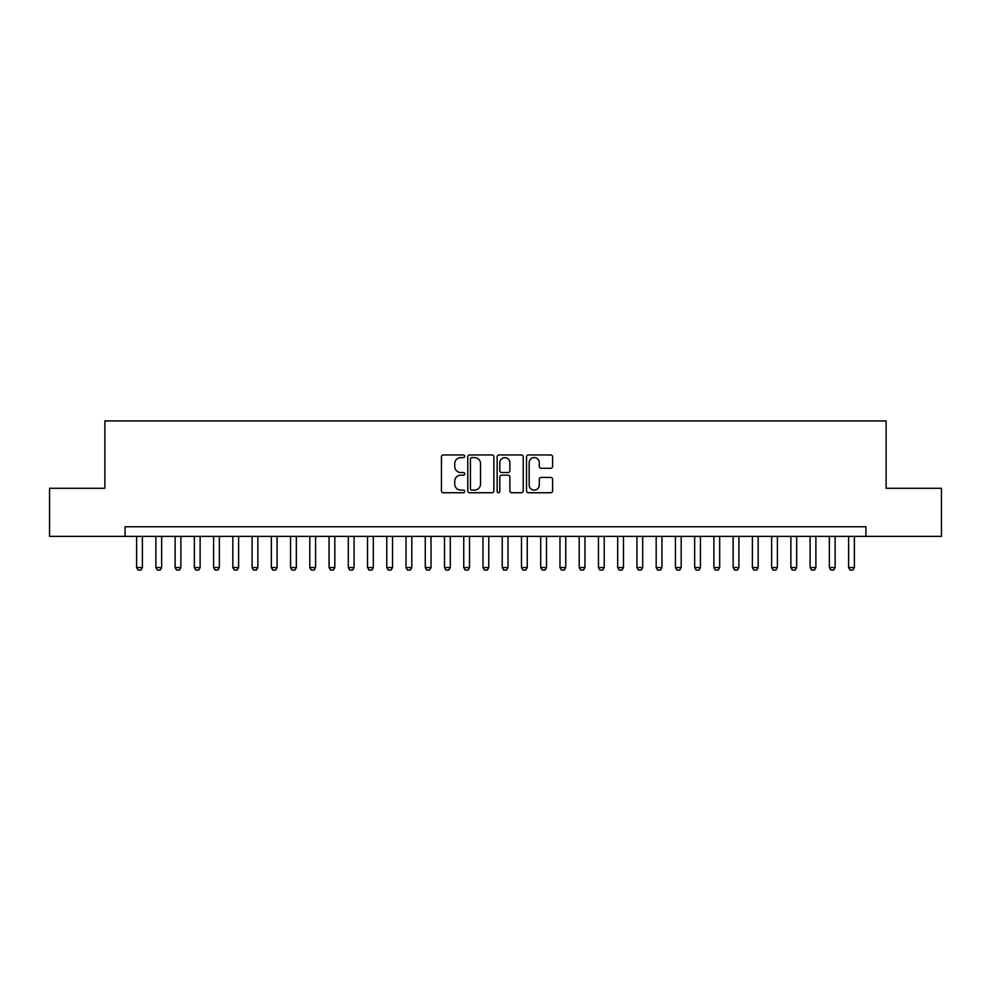 <?xml version="1.0" encoding="UTF-8"?>
<svg xmlns="http://www.w3.org/2000/svg" width="991" height="991" viewBox="0 0 991 991"><rect width="100%" height="100%" fill="white"/><g stroke="black" fill="none" stroke-linecap="round" stroke-linejoin="round"><path stroke-width="1.49" d="M464.717 456.281A1.325 1.325 0 0 0 463.392 454.968L443.324 454.968A1.883 1.883 0 0 0 441.429 456.851L441.429 490.855A1.883 1.883 0 0 0 443.324 492.738L463.392 492.738A1.325 1.325 0 0 0 464.717 491.412A1.325 1.325 0 0 0 463.392 490.099L460.79 490.099A6.045 6.045 0 0 1 454.745 484.054L454.745 481.217A6.045 6.045 0 0 1 460.79 475.172L463.392 475.172A1.325 1.325 0 0 0 464.717 473.847A1.325 1.325 0 0 0 463.392 472.534L460.79 472.534A6.045 6.045 0 0 1 454.745 466.488L454.745 463.652A6.045 6.045 0 0 1 460.79 457.607L463.392 457.607A1.325 1.325 0 0 0 464.717 456.281M550.699 468.285A1.883 1.883 0 0 0 552.594 466.389L552.594 456.851A1.883 1.883 0 0 0 550.699 454.968L528.414 454.968A1.883 1.883 0 0 0 526.518 456.851L526.518 490.855A1.883 1.883 0 0 0 528.414 492.738L550.699 492.738A1.883 1.883 0 0 0 552.594 490.855L552.594 479.334A1.883 1.883 0 0 0 550.699 477.439L541.16 477.439A1.883 1.883 0 0 0 539.277 479.334L539.277 485.045A5.054 5.054 0 0 1 534.223 490.099A5.054 5.054 0 0 1 529.169 485.045L529.169 462.661A5.054 5.054 0 0 1 534.223 457.607A5.054 5.054 0 0 1 539.277 462.661L539.277 466.389A1.883 1.883 0 0 0 541.16 468.285L550.699 468.285M125.077 536.391L49.55 536.391L49.55 488.278L104.873 488.278L104.873 420.94L886.127 420.94L886.127 488.278L941.45 488.278L941.45 536.391L865.923 536.391L865.923 526.766L125.077 526.766L125.077 536.391L865.923 536.391M493.852 456.851A1.883 1.883 0 0 0 491.957 454.968L469.672 454.968A1.883 1.883 0 0 0 467.777 456.851L467.777 490.855A1.883 1.883 0 0 0 469.672 492.738L491.957 492.738A1.883 1.883 0 0 0 493.852 490.855L493.852 456.851M499.043 454.968L521.328 454.968A1.883 1.883 0 0 1 523.223 456.851L523.223 490.855A1.883 1.883 0 0 1 521.328 492.738L511.79 492.738A1.883 1.883 0 0 1 509.907 490.855L509.907 477.067A1.883 1.883 0 0 0 508.011 475.172L501.681 475.172A1.883 1.883 0 0 0 499.798 477.067L499.798 491.412A1.325 1.325 0 0 1 498.473 492.738A1.325 1.325 0 0 1 497.148 491.412L497.148 456.851A1.883 1.883 0 0 1 499.043 454.968M471.753 457.607A1.325 1.325 0 0 0 470.428 458.932L470.428 488.774A1.325 1.325 0 0 0 471.753 490.099L474.491 490.099A6.045 6.045 0 0 0 480.536 484.054L480.536 463.652A6.045 6.045 0 0 0 474.491 457.607L471.753 457.607M509.907 462.76A5.054 5.054 0 0 0 504.853 457.706A5.054 5.054 0 0 0 499.798 462.76L499.798 470.638A1.883 1.883 0 0 0 501.681 472.534L508.011 472.534A1.883 1.883 0 0 0 509.907 470.638L509.907 462.76M136.622 536.391L136.622 567.558L142.394 567.558L142.394 536.391M142.394 567.558L140.957 570.06L138.071 570.06L136.622 567.558M155.872 536.391L155.872 567.558L161.644 567.558L161.644 536.391M161.644 567.558L160.195 570.06L157.309 570.06L155.872 567.558M175.11 536.391L175.11 567.558L180.882 567.558L180.882 536.391M180.882 567.558L179.433 570.06L176.547 570.06L175.11 567.558M194.347 536.391L194.347 567.558L200.12 567.558L200.12 536.391M200.12 567.558L198.683 570.06L195.797 570.06L194.347 567.558M213.598 536.391L213.598 567.558L219.37 567.558L219.37 536.391M219.37 567.558L217.921 570.06L215.035 570.06L213.598 567.558M232.835 536.391L232.835 567.558L238.608 567.558L238.608 536.391M238.608 567.558L237.171 570.06L234.285 570.06L232.835 567.558M252.086 536.391L252.086 567.558L257.858 567.558L257.858 536.391M257.858 567.558L256.409 570.06L253.523 570.06L252.086 567.558M271.323 536.391L271.323 567.558L277.096 567.558L277.096 536.391M277.096 567.558L275.647 570.06L272.76 570.06L271.323 567.558M290.561 536.391L290.561 567.558L296.334 567.558L296.334 536.391M296.334 567.558L294.897 570.06L292.011 570.06L290.561 567.558M309.811 536.391L309.811 567.558L315.584 567.558L315.584 536.391M315.584 567.558L314.135 570.06L311.248 570.06L309.811 567.558M329.049 536.391L329.049 567.558L334.822 567.558L334.822 536.391M334.822 567.558L333.385 570.06L330.499 570.06L329.049 567.558M348.299 536.391L348.299 567.558L354.072 567.558L354.072 536.391M354.072 567.558L352.623 570.06L349.736 570.06L348.299 567.558M367.537 536.391L367.537 567.558L373.31 567.558L373.31 536.391M373.31 567.558L371.86 570.06L368.974 570.06L367.537 567.558M386.775 536.391L386.775 567.558L392.547 567.558L392.547 536.391M392.547 567.558L391.111 570.06L388.224 570.06L386.775 567.558M406.025 536.391L406.025 567.558L411.798 567.558L411.798 536.391M411.798 567.558L410.348 570.06L407.462 570.06L406.025 567.558M425.263 536.391L425.263 567.558L431.035 567.558L431.035 536.391M431.035 567.558L429.599 570.06L426.712 570.06L425.263 567.558M444.501 536.391L444.501 567.558L450.286 567.558L450.286 536.391M450.286 567.558L448.836 570.06L445.95 570.06L444.501 567.558M463.751 536.391L463.751 567.558L469.523 567.558L469.523 536.391M469.523 567.558L468.074 570.06L465.188 570.06L463.751 567.558M482.989 536.391L482.989 567.558L488.761 567.558L488.761 536.391M488.761 567.558L487.324 570.06L484.438 570.06L482.989 567.558M502.239 536.391L502.239 567.558L508.011 567.558L508.011 536.391M508.011 567.558L506.562 570.06L503.676 570.06L502.239 567.558M521.477 536.391L521.477 567.558L527.249 567.558L527.249 536.391M527.249 567.558L525.812 570.06L522.926 570.06L521.477 567.558M540.714 536.391L540.714 567.558L546.499 567.558L546.499 536.391M546.499 567.558L545.05 570.06L542.164 570.06L540.714 567.558M559.965 536.391L559.965 567.558L565.737 567.558L565.737 536.391M565.737 567.558L564.288 570.06L561.401 570.06L559.965 567.558M579.202 536.391L579.202 567.558L584.975 567.558L584.975 536.391M584.975 567.558L583.538 570.06L580.652 570.06L579.202 567.558M598.453 536.391L598.453 567.558L604.225 567.558L604.225 536.391M604.225 567.558L602.776 570.06L599.889 570.06L598.453 567.558M617.69 536.391L617.69 567.558L623.463 567.558L623.463 536.391M623.463 567.558L622.026 570.06L619.14 570.06L617.69 567.558M636.928 536.391L636.928 567.558L642.701 567.558L642.701 536.391M642.701 567.558L641.264 570.06L638.377 570.06L636.928 567.558M656.178 536.391L656.178 567.558L661.951 567.558L661.951 536.391M661.951 567.558L660.502 570.06L657.615 570.06L656.178 567.558M675.416 536.391L675.416 567.558L681.189 567.558L681.189 536.391M681.189 567.558L679.752 570.06L676.865 570.06L675.416 567.558M694.666 536.391L694.666 567.558L700.439 567.558L700.439 536.391M700.439 567.558L698.989 570.06L696.103 570.06L694.666 567.558M713.904 536.391L713.904 567.558L719.677 567.558L719.677 536.391M719.677 567.558L718.24 570.06L715.353 570.06L713.904 567.558M733.142 536.391L733.142 567.558L738.914 567.558L738.914 536.391M738.914 567.558L737.477 570.06L734.591 570.06L733.142 567.558M752.392 536.391L752.392 567.558L758.165 567.558L758.165 536.391M758.165 567.558L756.715 570.06L753.829 570.06L752.392 567.558M771.63 536.391L771.63 567.558L777.402 567.558L777.402 536.391M777.402 567.558L775.965 570.06L773.079 570.06L771.63 567.558M790.88 536.391L790.88 567.558L796.653 567.558L796.653 536.391M796.653 567.558L795.203 570.06L792.317 570.06L790.88 567.558M810.118 536.391L810.118 567.558L815.89 567.558L815.89 536.391M815.89 567.558L814.453 570.06L811.567 570.06L810.118 567.558M829.356 536.391L829.356 567.558L835.128 567.558L835.128 536.391M835.128 567.558L833.691 570.06L830.805 570.06L829.356 567.558M848.606 536.391L848.606 567.558L854.378 567.558L854.378 536.391M854.378 567.558L852.929 570.06L850.043 570.06L848.606 567.558"/></g></svg>
